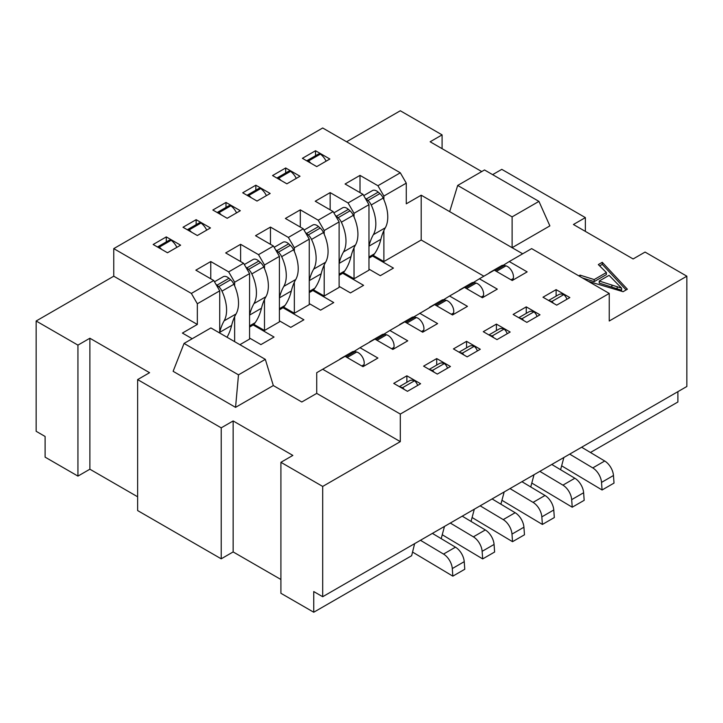 <?xml version="1.0" encoding="UTF-8"?>
<svg xmlns="http://www.w3.org/2000/svg" width="723" height="723" viewBox="0 0 723 723"><rect width="100%" height="100%" fill="white"/><g stroke="black" fill="none" stroke-linecap="round" stroke-linejoin="round"><path stroke-width="1.08" d="M522.684 253.791L512.11 247.691L549.878 225.883L538.942 201.383L484.509 169.959L457.677 185.45L449.679 211.64L421.202 195.201L406.272 203.814L406.272 183.136L400.307 172.797L322.693 127.989L113.755 248.622L113.755 276.195L36.15 321.003L36.15 431.297L45.106 436.466L45.106 457.144L77.939 476.105L89.878 469.209L89.878 338.237L149.571 372.697L137.632 379.593L137.632 510.565L221.211 558.816L233.149 551.929L233.149 420.949L292.851 455.418L280.913 462.313L280.913 593.285L313.746 612.236L313.746 591.559L322.693 596.728L686.85 386.489L686.85 276.195L645.061 252.074L633.122 258.961L573.429 224.501L585.368 217.605L501.789 169.354L492.625 174.641M590.438 452.49L677.894 401.997L677.894 391.658M493.791 337.758A6.335 3.66 -120 0 0 492.137 335.969A12.662 7.311 -120 0 0 489.706 335.391M431.143 306.642A8.441 4.871 -120 0 0 429.977 307.022A8.441 4.871 -120 0 0 429.381 307.474M502.105 500.325A25.323 14.623 -120 0 0 503.425 501.175L542.386 524.446L541.834 516.873A12.662 7.311 -120 0 0 533.068 502.377L510.004 488.594M542.386 524.446L554.324 517.551L553.773 509.977A12.662 7.311 -120 0 0 545.006 495.481L521.943 481.699M453.167 314.604A75.978 43.868 60 0 1 453.574 312.996A8.441 4.871 -120 0 0 447.799 300.985A8.441 4.871 -120 0 0 446.263 300.334L444.6 299.882A8.441 4.871 -120 0 0 441.925 300.126L429.977 307.022M507.203 333.728A6.335 3.66 -120 0 0 504.076 329.073A12.662 7.311 -120 0 0 499.042 329.082L488.911 334.939M496.412 324.103L510.149 332.029L497.008 339.611L483.28 331.685L496.412 324.103L496.412 330.601M504.175 491.956L500.894 504.193M686.85 276.195L609.245 321.003L609.245 293.43L531.64 248.622L509.254 261.545L527.157 271.884L512.236 280.506L494.324 270.167L479.403 278.78L497.316 289.119L482.386 297.74L464.473 287.393L449.552 296.014L467.465 306.353L452.535 314.966L434.631 304.627L413.737 316.963M609.245 293.43L400.307 414.062L322.693 369.254L345.079 356.331L362.991 366.669L377.921 358.048L360.009 347.709L374.93 339.096L392.842 349.435L407.763 340.822L389.86 330.483L404.781 321.862L422.693 332.2L437.614 323.588L419.702 313.249M480.298 349.263L466.57 341.337L453.429 348.92L467.166 356.846L480.298 349.263M436.719 358.572L450.447 366.498L437.316 374.08L423.588 366.154L436.719 358.572L436.719 365.07M406.868 375.806L420.596 383.732L407.465 391.315L393.737 383.389L406.868 375.806L406.868 382.295M539.991 314.794L526.263 306.868L513.131 314.451L526.859 322.377L539.991 314.794M569.841 297.569L556.114 289.634L542.982 297.216L556.71 305.151L569.841 297.569M504.076 329.073L492.137 335.969M530.745 486.959L534.026 474.722M483.018 297.37A75.978 43.868 60 0 1 483.416 295.761A8.441 4.871 -120 0 0 477.65 283.759A8.441 4.871 -120 0 0 476.105 283.1L474.442 282.657A8.441 4.871 -120 0 0 471.767 282.892L459.828 289.787A8.441 4.871 -120 0 0 459.232 290.248A33.773 19.494 -120 0 0 458.852 290.646M531.956 483.091A25.323 14.623 -120 0 0 533.276 483.94L572.227 507.212L584.175 500.325L583.624 492.743A12.662 7.311 -120 0 0 574.857 478.246L551.794 464.464M537.053 316.493A6.335 3.66 -120 0 0 533.926 311.839A12.662 7.311 -120 0 0 528.884 311.857L518.762 317.704M526.263 313.366L526.263 306.868M523.642 320.524A6.335 3.66 -120 0 0 521.988 318.735A12.662 7.311 -120 0 0 519.557 318.156M572.227 507.212L571.685 499.638A12.662 7.311 -120 0 0 562.919 485.142L539.846 471.36M460.985 289.408A8.441 4.871 -120 0 0 459.828 289.787M521.988 318.735L533.926 311.839M239.9 344.681L249.571 339.096L249.571 273.61L234.641 282.223L234.641 285.865M253.068 324.925L274.044 337.026L260.913 344.609L249.571 338.066M253.782 324.302L264.491 330.483L279.412 321.862L279.412 256.376L264.491 264.998L264.491 268.631M282.919 307.691L303.895 319.792L290.754 327.374L279.412 320.831M283.633 307.067L294.342 313.249L309.263 304.627L309.263 239.141L303.299 228.802L288.369 237.424L270.465 227.085L255.535 235.698L273.448 246.037L258.518 254.659L240.614 244.311L225.684 252.933L243.597 263.271L228.676 271.884L210.764 261.545L195.843 270.167L213.746 280.506L191.36 293.43L113.755 248.622M312.77 290.456L333.737 302.566L320.605 310.149L309.263 303.597M313.484 289.833L324.193 296.014L339.114 287.402L339.114 221.916L333.14 211.568L318.219 220.19L300.307 209.851L285.386 218.463L303.299 228.802M342.621 273.222L363.588 285.332L350.456 292.914L339.114 286.362M343.335 272.598L354.035 278.78L368.965 270.167L368.965 204.681L362.991 194.342L348.07 202.955L330.158 192.616L315.237 201.229L333.14 211.568M372.462 255.987L393.439 268.097L380.307 275.68L368.965 269.128M373.176 255.364L383.886 261.545L421.202 240.009L483.877 276.195M89.878 469.209L137.632 496.782M233.149 551.929L280.913 579.494M313.746 612.236L411.649 555.716L414.631 543.651M441.193 538.653L444.482 526.416M471.044 521.419L474.324 509.191M560.587 469.724L563.877 457.487M255.834 185.205L270.167 193.475L257.026 201.057L242.702 192.788L255.834 185.205L255.834 190.194M300.307 227.085L300.307 209.851M251.206 197.695A12.662 7.311 -120 0 0 248.775 195.463A6.335 3.66 -120 0 0 247.112 195.337M309.263 280.497A84.428 48.739 60 0 1 313.665 269.146A33.773 19.494 -120 0 0 311.523 239.43A8.441 4.871 -120 0 0 308.251 234.957L306.588 233.484A8.441 4.871 -120 0 0 305.513 232.643M266.416 195.644A12.662 7.311 -120 0 0 260.714 188.567A6.335 3.66 -120 0 0 258.463 188.676L247.022 195.282M309.263 292.607L311.559 291.279A29.553 17.063 -120 0 0 314.885 288.197A84.428 48.739 -120 0 0 321.166 273.773A84.428 48.739 60 0 1 325.603 262.25A33.773 19.494 -120 0 0 328.07 251.477A33.773 19.494 -120 0 0 323.461 232.544A8.441 4.871 -120 0 0 320.19 228.061L318.527 226.588A8.441 4.871 -120 0 0 316.981 225.459A8.441 4.871 -120 0 0 312.761 225.043L304.031 230.086M260.714 188.567L248.775 195.463M362.991 194.342L345.079 184.004L360.009 175.382L377.921 185.721L400.307 172.797M240.316 210.709L225.992 202.44L212.851 210.022L227.185 218.292L240.316 210.709M210.465 227.944L196.141 219.675L183.009 227.257L197.334 235.526L210.465 227.944M180.614 245.178L166.29 236.9L153.159 244.491L167.483 252.761L180.614 245.178M286.877 183.823L272.553 175.553L285.684 167.971L300.009 176.24L286.877 183.823M316.728 166.597L302.404 158.319L315.535 150.736L329.86 159.015L316.728 166.597M225.992 207.429L225.992 202.44M270.465 227.085L270.465 244.311M309.263 239.141L294.342 247.763L294.342 251.405M294.342 282.232L294.342 313.249M294.342 247.763L288.369 237.424M279.412 297.722A84.428 48.739 60 0 1 283.814 286.38A33.773 19.494 -120 0 0 286.281 275.599A33.773 19.494 -120 0 0 281.672 256.665A8.441 4.871 -120 0 0 278.4 252.191L276.737 250.718A8.441 4.871 -120 0 0 275.662 249.878M221.355 214.93A12.662 7.311 -120 0 0 218.924 212.698A6.335 3.66 -120 0 0 217.271 212.571M236.566 212.878A12.662 7.311 -120 0 0 230.863 205.802A6.335 3.66 -120 0 0 228.613 205.91L217.171 212.517M279.412 309.833L281.717 308.513A29.553 17.063 -120 0 0 285.034 305.431A84.428 48.739 -120 0 0 291.315 291.007A84.428 48.739 60 0 1 295.761 279.485A33.773 19.494 -120 0 0 298.219 268.712A33.773 19.494 -120 0 0 293.619 249.769A8.441 4.871 -120 0 0 290.339 245.296L288.685 243.823A8.441 4.871 -120 0 0 287.139 242.693A8.441 4.871 -120 0 0 282.919 242.277L274.189 247.32M442.087 148.676L442.087 134.885L400.307 110.764L346.579 141.78M219.72 333.032L219.72 290.845L197.334 303.768L197.334 324.446L113.755 276.195M197.334 303.768L191.36 293.43M219.72 290.845L213.746 280.506M192.201 338.716L182.404 333.068L197.334 324.446M322.693 369.254L316.728 372.697L316.728 393.384L301.798 401.997L273.321 385.558L265.323 359.358L210.89 327.935L184.058 343.425L173.122 371.315L235.553 407.356L273.321 385.558M89.878 338.237L77.939 345.124L36.15 321.003M233.149 420.949L221.211 427.844L137.632 379.593M280.913 462.313L322.693 486.434L400.307 441.636L400.307 414.062M316.728 393.384L400.307 441.636M265.323 359.358L238.491 374.848L184.058 343.425M238.491 374.848L235.553 407.356M360.009 347.709L354.035 351.432M389.86 330.483L383.886 334.198M423.317 331.839A75.978 43.868 60 0 1 423.723 330.23A8.441 4.871 -120 0 0 417.957 318.219A8.441 4.871 -120 0 0 416.412 317.56L414.749 317.117A8.441 4.871 -120 0 0 412.074 317.361L400.135 324.247A8.441 4.871 -120 0 0 399.539 324.708A33.773 19.494 -120 0 0 399.15 325.115M472.255 517.56A25.323 14.623 -120 0 0 473.583 518.409L512.535 541.681L524.473 534.785L523.922 527.212A12.662 7.311 -120 0 0 515.156 512.715L492.092 498.933M477.361 350.962A6.335 3.66 -120 0 0 474.225 346.308A12.662 7.311 -120 0 0 469.191 346.317L459.06 352.164M463.949 354.984A6.335 3.66 -120 0 0 462.286 353.204A12.662 7.311 -120 0 0 459.855 352.625M512.535 541.681L511.983 534.107A12.662 7.311 -120 0 0 503.217 519.602L480.153 505.82M401.292 323.877A8.441 4.871 -120 0 0 400.135 324.247M466.57 341.337L466.57 347.835M474.225 346.308L462.286 353.204M393.475 349.073A75.978 43.868 60 0 1 393.872 347.456A8.441 4.871 -120 0 0 388.106 335.454A8.441 4.871 -120 0 0 386.561 334.794L384.898 334.351A8.441 4.871 -120 0 0 382.223 334.595L370.284 341.482A8.441 4.871 -120 0 0 369.688 341.943A33.773 19.494 -120 0 0 369.308 342.341M442.404 534.794A25.323 14.623 -120 0 0 443.732 535.635L482.684 558.915L494.622 552.02L494.071 544.446A12.662 7.311 -120 0 0 485.314 529.95L462.241 516.168M447.51 368.197A6.335 3.66 -120 0 0 444.374 363.542A12.662 7.311 -120 0 0 439.34 363.552L429.209 369.399M434.098 372.218A6.335 3.66 -120 0 0 432.435 370.429A12.662 7.311 -120 0 0 430.004 369.86M482.684 558.915L482.133 551.333A12.662 7.311 -120 0 0 473.375 536.837L450.302 523.054M371.441 341.111A8.441 4.871 -120 0 0 370.284 341.482M444.374 363.542L432.435 370.429M404.247 389.453A6.335 3.66 -120 0 0 402.594 387.664A12.662 7.311 -120 0 0 400.153 387.094M412.562 552.029A25.323 14.623 -120 0 0 413.881 552.869L452.833 576.15L452.291 568.567A12.662 7.311 -120 0 0 443.524 554.071L420.452 540.289M341.59 358.346A8.441 4.871 -120 0 0 340.434 358.716A8.441 4.871 -120 0 0 339.837 359.177A33.773 19.494 -120 0 0 339.458 359.575M363.624 366.308A75.978 43.868 60 0 1 364.021 364.69A8.441 4.871 -120 0 0 358.256 352.688A8.441 4.871 -120 0 0 356.71 352.029L355.047 351.586A8.441 4.871 -120 0 0 352.372 351.821L340.434 358.716M452.833 576.15L464.781 569.254L464.229 561.672A12.662 7.311 -120 0 0 455.463 547.175L432.399 533.393M417.659 385.422A6.335 3.66 -120 0 0 414.532 380.777A12.662 7.311 -120 0 0 409.489 380.786L399.367 386.633M414.532 380.777L402.594 387.664M322.693 596.728L322.693 486.434M221.211 558.816L221.211 427.844M77.939 476.105L77.939 345.124M219.72 332.191A84.428 48.739 60 0 1 224.121 320.84A33.773 19.494 -120 0 0 226.588 310.068A33.773 19.494 -120 0 0 221.979 291.134A8.441 4.871 -120 0 0 218.708 286.651L217.045 285.178A8.441 4.871 -120 0 0 215.969 284.347M161.663 249.399A12.662 7.311 -120 0 0 159.232 247.167A6.335 3.66 -120 0 0 157.569 247.031M210.764 261.545L210.764 278.78M234.641 316.701L234.641 341.645M234.641 282.223L228.676 271.884M249.571 273.61L243.597 263.271M240.614 244.311L240.614 261.545M264.491 299.467L264.491 330.483M264.491 264.998L258.518 254.659M279.412 256.376L273.448 246.037M196.141 224.654L196.141 219.675M249.571 314.957A84.428 48.739 60 0 1 253.972 303.615A33.773 19.494 -120 0 0 256.43 292.833A33.773 19.494 -120 0 0 251.83 273.9A8.441 4.871 -120 0 0 248.558 269.417L246.895 267.944A8.441 4.871 -120 0 0 245.811 267.112M191.505 232.164A12.662 7.311 -120 0 0 189.074 229.932A6.335 3.66 -120 0 0 187.42 229.806M206.715 230.104A12.662 7.311 -120 0 0 201.012 223.036A6.335 3.66 -120 0 0 198.762 223.145L187.32 229.751M249.571 327.067L251.866 325.739A29.553 17.063 -120 0 0 255.183 322.666A84.428 48.739 -120 0 0 261.464 308.233A84.428 48.739 60 0 1 265.91 296.719A33.773 19.494 -120 0 0 268.369 285.947A33.773 19.494 -120 0 0 263.768 267.004A8.441 4.871 -120 0 0 260.497 262.53L258.834 261.057A8.441 4.871 -120 0 0 257.289 259.928A8.441 4.871 -120 0 0 253.068 259.512L244.338 264.546M201.012 223.036L189.074 229.932M166.29 241.889L166.29 236.9M176.873 247.338A12.662 7.311 -120 0 0 171.17 240.271A6.335 3.66 -120 0 0 168.92 240.379L157.478 246.977M227.022 337.252A84.428 48.739 -120 0 0 231.613 325.467A84.428 48.739 60 0 1 236.06 313.954A33.773 19.494 -120 0 0 238.527 303.172A33.773 19.494 -120 0 0 233.918 284.238A8.441 4.871 -120 0 0 230.646 279.756L228.983 278.283A8.441 4.871 -120 0 0 227.438 277.162A8.441 4.871 -120 0 0 223.217 276.737L214.487 281.78M171.17 240.271L159.232 247.167M481.735 171.559L430.149 141.78L442.087 134.885M588.323 281.355L623.081 291.694L627.374 289.218L602.259 262.304L598.319 264.582L606.371 272.535L594.189 279.566L594.189 281.636L606.371 274.604L606.371 272.535M578.798 275.852L580.054 275.129L594.189 279.566M449.679 211.64L512.11 247.691L512.11 216.873L457.677 185.45M421.202 240.009L421.202 195.201M509.254 261.545L503.28 265.269M556.114 289.634L556.114 296.132M512.869 280.135A75.978 43.868 60 0 1 513.267 278.527A8.441 4.871 -120 0 0 507.501 266.525A8.441 4.871 -120 0 0 505.955 265.865L504.293 265.422A8.441 4.871 -120 0 0 501.617 265.657L489.679 272.553A8.441 4.871 -120 0 0 489.082 273.014A33.773 19.494 -120 0 0 488.703 273.411M561.798 465.856A25.323 14.623 -120 0 0 563.127 466.706L602.078 489.986L614.017 483.091L613.466 475.508A12.662 7.311 -120 0 0 604.708 461.012L581.635 447.23M566.904 299.259A6.335 3.66 -120 0 0 563.768 294.604A12.662 7.311 -120 0 0 558.734 294.623L548.603 300.47M553.493 303.289A6.335 3.66 -120 0 0 551.83 301.5A12.662 7.311 -120 0 0 549.399 300.931M602.078 489.986L601.527 482.404A12.662 7.311 -120 0 0 592.77 467.908L569.697 454.125M490.836 272.182A8.441 4.871 -120 0 0 489.679 272.553M551.83 301.5L563.768 294.604M479.403 278.78L473.429 282.494M383.886 199.702L383.886 196.06L406.272 183.136M383.886 261.545L383.886 230.538M360.009 192.616L360.009 175.382M383.886 196.06L377.921 185.721M354.035 278.78L354.035 247.772M354.035 216.936L354.035 213.294L368.965 204.681M330.158 209.851L330.158 192.616M354.035 213.294L348.07 202.955M324.193 296.014L324.193 265.007M324.193 234.171L324.193 230.529L339.114 221.916M324.193 230.529L318.219 220.19M285.684 172.96L285.684 167.971M281.057 180.461A12.662 7.311 -120 0 0 278.626 178.229A6.335 3.66 -120 0 0 276.963 178.102M339.114 263.262A84.428 48.739 60 0 1 343.515 251.911A33.773 19.494 -120 0 0 345.983 241.139A33.773 19.494 -120 0 0 341.373 222.196A8.441 4.871 -120 0 0 338.102 217.722L336.439 216.249A8.441 4.871 -120 0 0 335.364 215.409M339.114 275.373L341.41 274.044A29.553 17.063 -120 0 0 344.735 270.962A84.428 48.739 -120 0 0 351.007 256.538A84.428 48.739 60 0 1 355.454 245.016A33.773 19.494 -120 0 0 357.921 234.243A33.773 19.494 -120 0 0 353.312 215.309A8.441 4.871 -120 0 0 350.04 210.827L348.378 209.354A8.441 4.871 -120 0 0 346.832 208.224A8.441 4.871 -120 0 0 342.612 207.808L333.881 212.851M296.267 178.409A12.662 7.311 -120 0 0 290.565 171.342A6.335 3.66 -120 0 0 288.314 171.441L276.873 178.048M290.565 171.342L278.626 178.229M315.535 155.725L315.535 150.736M368.965 246.028A84.428 48.739 60 0 1 373.366 234.677A33.773 19.494 -120 0 0 375.824 223.904A33.773 19.494 -120 0 0 371.224 204.971A8.441 4.871 -120 0 0 367.953 200.488L366.29 199.015A8.441 4.871 -120 0 0 365.205 198.183M310.899 163.235A12.662 7.311 -120 0 0 308.468 160.994A6.335 3.66 -120 0 0 306.814 160.868M326.109 161.175A12.662 7.311 -120 0 0 320.406 154.107A6.335 3.66 -120 0 0 318.156 154.207L306.715 160.813M368.965 258.138L371.261 256.81A29.553 17.063 -120 0 0 374.577 253.728A84.428 48.739 -120 0 0 380.858 239.304A84.428 48.739 60 0 1 385.305 227.79A33.773 19.494 -120 0 0 387.763 217.008A33.773 19.494 -120 0 0 383.163 198.075A8.441 4.871 -120 0 0 379.891 193.592L378.228 192.119A8.441 4.871 -120 0 0 376.683 190.999A8.441 4.871 -120 0 0 372.462 190.574L363.732 195.617M308.468 160.994L320.406 154.107M585.368 231.387L585.368 217.605M538.942 201.383L512.11 216.873M602.259 262.304L602.259 264.374L599.638 265.883M626.118 289.941L602.259 264.374M594.189 281.636L582.413 277.939M621.617 288.17L621.617 290.23L599.231 283.1L599.231 281.03L621.617 288.17L609.082 275.346L599.231 281.03M580.054 275.129L580.054 276.575M617.162 288.694L617.162 286.624M611.893 287.103L611.893 285.034M218.924 212.698L230.863 205.802M449.552 296.014L443.588 299.729M533.068 502.377L545.006 495.481M562.919 485.142L574.857 478.246M583.624 492.743L571.685 499.638M474.442 282.657L465.35 287.899M466.57 288.604L476.105 283.1M483.416 295.761L481.193 297.045M285.034 305.431L279.412 308.676M279.412 297.876L291.315 291.007M295.761 279.485L283.814 286.38M293.619 249.769L281.672 256.665M278.4 252.191L290.339 245.296M288.685 243.823L276.737 250.718M503.217 519.602L515.156 512.715M523.922 527.212L511.983 534.107M414.749 317.117L405.657 322.368M406.868 323.073L416.412 317.56M423.723 330.23L421.491 331.514M473.375 536.837L485.314 529.95M494.071 544.446L482.133 551.333M384.898 334.351L375.806 339.602M377.026 340.307L386.561 334.794M393.872 347.456L391.649 348.748M364.021 364.69L361.798 365.974M347.176 357.533L356.71 352.029M355.047 351.586L345.956 356.837M464.229 561.672L452.291 568.567M443.524 554.071L455.463 547.175M255.183 322.666L249.571 325.91M249.571 315.101L261.464 308.233M265.91 296.719L253.972 303.615M263.768 267.004L251.83 273.9M248.558 269.417L260.497 262.53M258.834 261.057L246.895 267.944M219.72 332.336L231.613 325.467M236.06 313.954L224.121 320.84M233.918 284.238L221.979 291.134M218.708 286.651L230.646 279.756M228.983 278.283L217.045 285.178M592.77 467.908L604.708 461.012M613.466 475.508L601.527 482.404M504.293 265.422L495.201 270.673M496.421 271.369L505.955 265.865M513.267 278.527L511.044 279.81M344.735 270.962L339.114 274.207M339.114 263.407L351.007 256.538M355.454 245.016L343.515 251.911M353.312 215.309L341.373 222.196M338.102 217.722L350.04 210.827M348.378 209.354L336.439 216.249M374.577 253.728L368.965 256.972M368.965 246.172L380.858 239.304M385.305 227.79L373.366 234.677M383.163 198.075L371.224 204.971M367.953 200.488L379.891 193.592M378.228 192.119L366.29 199.015M309.263 291.441L314.885 288.197M309.263 280.641L321.166 273.773M325.603 262.25L313.665 269.146M311.523 239.43L323.461 232.544M308.251 234.957L320.19 228.061M318.527 226.588L306.588 233.484M453.574 312.996L451.342 314.279M436.719 305.838L446.263 300.334M444.6 299.882L435.508 305.133M553.773 509.977L541.834 516.873"/></g></svg>
